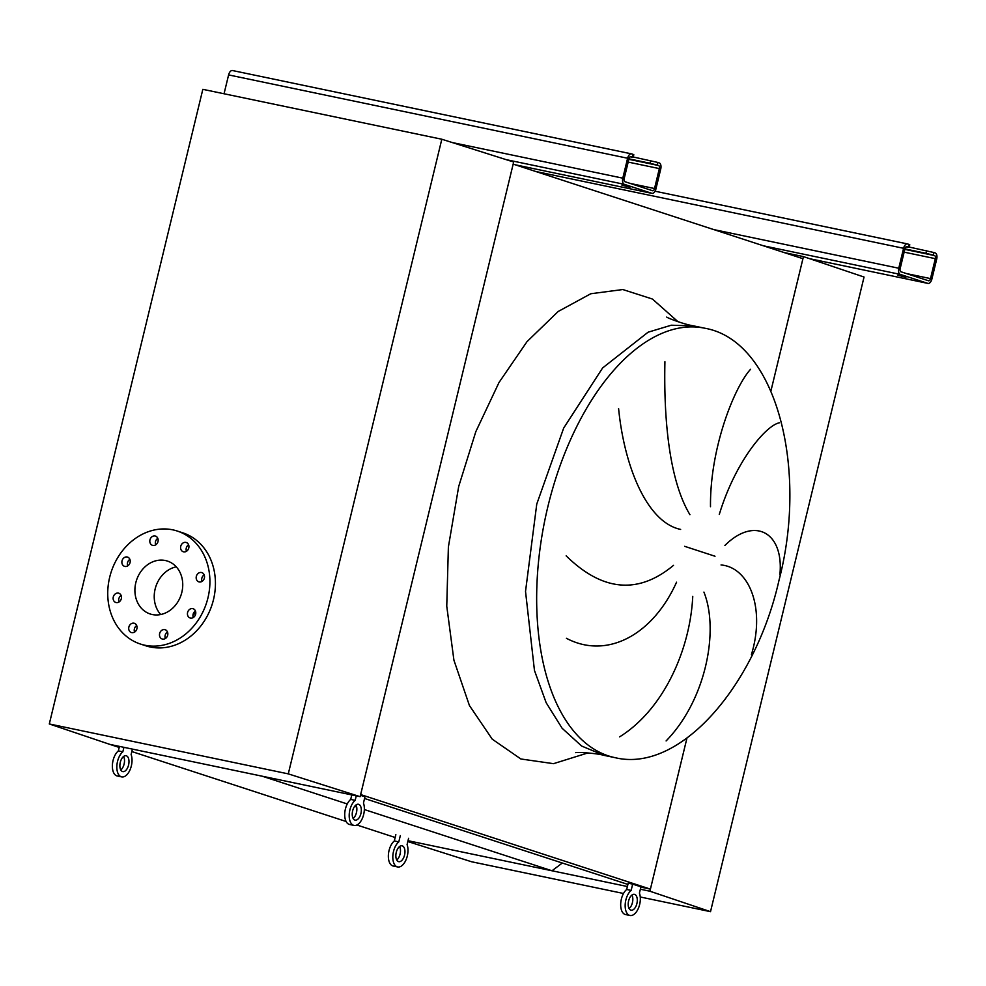 <?xml version="1.0" encoding="UTF-8"?>
<svg xmlns="http://www.w3.org/2000/svg" width="986" height="986" viewBox="0 0 986 986"><rect width="100%" height="100%" fill="white"/><g stroke="black" fill="none" stroke-linecap="round" stroke-linejoin="round"><path stroke-width="1.48" d="M185.91 542.411A4.868 4.104 -71.9 0 0 180.795 546.084A4.868 4.104 -71.9 0 0 183.26 551.753A4.868 4.104 -71.9 0 0 183.618 551.852A4.868 4.104 -71.9 0 0 188.733 548.191A4.868 4.104 -71.9 0 0 186.268 542.51A4.868 4.104 -71.9 0 0 185.91 542.411M186.465 551.297A4.868 4.104 108.1 0 1 188.585 544.765M155.135 535.99A4.868 4.104 -71.9 0 0 150.02 539.65A4.868 4.104 -71.9 0 0 152.473 545.332A4.868 4.104 -71.9 0 0 152.842 545.431A4.868 4.104 -71.9 0 0 157.945 541.77A4.868 4.104 -71.9 0 0 155.492 536.088A4.868 4.104 -71.9 0 0 155.135 535.99M155.677 544.876A4.868 4.104 108.1 0 1 157.809 538.344M127.182 556.991A4.868 4.104 -71.9 0 0 122.079 560.652A4.868 4.104 -71.9 0 0 124.532 566.334A4.868 4.104 -71.9 0 0 124.902 566.432A4.868 4.104 -71.9 0 0 130.004 562.772A4.868 4.104 -71.9 0 0 127.551 557.09A4.868 4.104 -71.9 0 0 127.182 556.991M127.736 565.878A4.868 4.104 108.1 0 1 129.869 559.345M118.443 593.116A4.868 4.104 -71.9 0 0 113.341 596.776A4.868 4.104 -71.9 0 0 115.793 602.458A4.868 4.104 -71.9 0 0 116.163 602.557A4.868 4.104 -71.9 0 0 121.266 598.896A4.868 4.104 -71.9 0 0 118.813 593.215A4.868 4.104 -71.9 0 0 118.443 593.116M118.998 602.002A4.868 4.104 108.1 0 1 121.13 595.47M134.022 623.214A4.868 4.104 -71.9 0 0 128.919 626.874A4.868 4.104 -71.9 0 0 131.372 632.556A4.868 4.104 -71.9 0 0 131.742 632.655A4.868 4.104 -71.9 0 0 136.844 628.982A4.868 4.104 -71.9 0 0 134.392 623.312A4.868 4.104 -71.9 0 0 134.022 623.214M134.577 632.1A4.868 4.104 108.1 0 1 136.709 625.568M164.81 629.635A4.868 4.104 -71.9 0 0 159.695 633.295A4.868 4.104 -71.9 0 0 162.16 638.977A4.868 4.104 -71.9 0 0 162.517 639.076A4.868 4.104 -71.9 0 0 167.632 635.415A4.868 4.104 -71.9 0 0 165.167 629.734A4.868 4.104 -71.9 0 0 164.81 629.635M165.352 638.521A4.868 4.104 108.1 0 1 167.484 631.989M192.751 608.633A4.868 4.104 -71.9 0 0 187.648 612.294A4.868 4.104 -71.9 0 0 190.101 617.975A4.868 4.104 -71.9 0 0 190.471 618.074A4.868 4.104 -71.9 0 0 195.573 614.414A4.868 4.104 -71.9 0 0 193.12 608.732A4.868 4.104 -71.9 0 0 192.751 608.633M193.305 617.519A4.868 4.104 108.1 0 1 195.438 610.987M201.489 572.509A4.868 4.104 -71.9 0 0 196.387 576.169A4.868 4.104 -71.9 0 0 198.839 581.851A4.868 4.104 -71.9 0 0 199.209 581.95A4.868 4.104 -71.9 0 0 204.312 578.289A4.868 4.104 -71.9 0 0 201.859 572.607A4.868 4.104 -71.9 0 0 201.489 572.509M202.044 581.395A4.868 4.104 108.1 0 1 204.176 574.863M207.972 597.799A59.431 50.126 108.1 0 1 140.382 644.031A59.431 50.126 108.1 0 1 109.68 577.266A59.431 50.126 108.1 0 1 177.258 531.035A59.431 50.126 108.1 0 1 207.972 597.799M177.258 531.035L182.78 532.834A59.431 50.126 108.1 0 1 213.494 599.599A59.431 50.126 108.1 0 1 145.903 645.83L140.382 644.031M176.26 566.839A27.83 23.467 -71.9 0 0 155.135 589.036A27.83 23.467 -71.9 0 0 160.706 614.524M135.809 582.726A27.83 23.467 108.1 0 1 167.46 561.083A27.83 23.467 108.1 0 1 181.831 592.34A27.83 23.467 108.1 0 1 150.192 613.982A27.83 23.467 108.1 0 1 135.809 582.726M195.746 612.195A29.173 24.601 108.1 0 1 192.96 615.227M288.282 773.874L49.3 723.958L202.833 89.332L441.814 139.236L288.282 773.874L360.136 796.663L513.669 162.024L441.814 139.236M49.3 723.958L109.914 744.405L360.136 796.663M407.822 841.539L471.542 861.752L623.509 893.489M640.259 896.989L710.512 911.668L864.044 277.029L803.442 256.594L784.166 252.564M710.512 911.668L649.897 891.221L686.934 738.169L650.415 889.125L360.642 794.556L513.164 164.12L802.924 258.689L770.929 390.949L803.442 256.594M649.897 891.221L640.37 889.236M627.392 886.525L408.019 840.701L551.987 870.774L364.352 809.543M779.421 422.784C765.912 425.373 735.371 461.46 719.287 514.433M710.499 506.705C709.834 449.345 733.683 388.028 750.531 369.294M664.921 361.739C663.738 415.007 668.348 478.876 689.917 514.68M680.623 529.408C647.21 522.568 624.348 466.97 618.604 408.611M724.895 545.455C754.426 516.122 784.055 532.157 779.889 574.69M751.431 654.605C765.715 607.438 748.842 567.246 721.037 564.966M619.639 736.85C663.418 709.587 690.151 650.045 692.751 596.419M703.918 592.093C719.361 630.609 705.853 700.171 666.105 740.942M566.161 555.845C602.508 591.452 638.287 594.62 673.512 565.348M676.556 582.184C653.102 634.59 607.154 659.88 566.42 638.299M627.897 884.43L364.561 798.487M640.875 887.129L650.415 889.125M356.661 807.029L354.627 806.363M347.257 803.96L262.214 776.204L109.914 744.405L119.195 747.425M551.987 870.774L562.303 863.021M395.176 837.496L356.883 824.999M346.098 821.486L131.828 751.554M621.919 185.121L629.931 187.291L621.919 185.121M633.246 156.984L657.859 162.456L657.218 165.081L658.599 165.525A2.699 1.442 -78.2 0 1 659.351 168.594L654.531 188.536A2.699 1.442 -78.2 0 1 652.596 190.729A2.699 1.442 -78.2 0 1 652.51 190.705L624.914 181.695A2.699 1.442 -78.2 0 1 624.175 178.626L628.994 158.697A2.699 1.442 -78.2 0 1 630.929 156.503A2.699 1.442 -78.2 0 1 631.003 156.515L632.383 156.971L633.024 154.346L631.644 153.902A5.398 2.896 101.8 0 0 631.471 153.853A5.398 2.896 101.8 0 0 627.614 158.241L622.795 178.17A5.398 2.896 101.8 0 0 624.286 184.32L651.882 193.33A5.398 2.896 101.8 0 0 652.042 193.367A5.398 2.896 101.8 0 0 655.912 188.979L660.731 169.05A5.398 2.896 101.8 0 0 659.24 162.9L657.859 162.456M628.957 158.845L649.996 163.245L650.624 160.619M631.311 153.828L232.634 70.561A5.398 2.896 101.8 0 0 232.462 70.524A5.398 2.896 101.8 0 0 228.604 74.911L224.044 93.756M633.024 154.346L633.801 154.691L633.172 157.304L632.383 156.971M630.017 156.799L633.172 157.304M657.218 165.081L649.996 163.245M897.889 275.18L905.9 277.349L897.889 275.18M909.215 247.055L933.828 252.515L933.2 255.14L934.58 255.584A2.699 1.442 -78.2 0 1 935.32 258.665L930.501 278.594A2.699 1.442 -78.2 0 1 928.565 280.788A2.699 1.442 -78.2 0 1 928.479 280.764L900.884 271.754A2.699 1.442 -78.2 0 1 900.144 268.685L904.963 248.755A2.699 1.442 -78.2 0 1 906.898 246.562A2.699 1.442 -78.2 0 1 906.972 246.586L908.352 247.03L908.993 244.405L907.613 243.961A5.398 2.896 101.8 0 0 907.453 243.912A5.398 2.896 101.8 0 0 903.583 248.299L898.764 268.229A5.398 2.896 101.8 0 0 900.255 274.379L927.851 283.389A5.398 2.896 101.8 0 0 928.011 283.426A5.398 2.896 101.8 0 0 931.881 279.038L936.7 259.108A5.398 2.896 101.8 0 0 935.209 252.971L933.828 252.515M904.926 248.903L925.965 253.303L926.606 250.678M908.993 244.405L909.77 244.75L909.141 247.375L908.352 247.03M905.986 246.857L909.141 247.375M933.2 255.14L925.965 253.303M120.785 769.955A8.11 4.338 101.8 0 0 124.1 764.088A8.11 4.338 101.8 0 0 123.607 756.459M128.574 765.025A8.11 4.338 101.8 0 0 126.085 755.732A8.11 4.338 101.8 0 0 120.292 762.326A8.11 4.338 101.8 0 0 122.769 771.607A8.11 4.338 101.8 0 0 128.574 765.025M123.916 747.326L122.831 751.825A13.508 7.222 101.8 0 0 117.531 761.414A13.508 7.222 101.8 0 0 121.672 776.894A13.508 7.222 101.8 0 0 131.335 765.925A13.508 7.222 101.8 0 0 131.113 754.537L132.42 749.101M119.454 746.39L118.357 750.901A13.508 7.222 101.8 0 0 113.057 760.489A13.508 7.222 101.8 0 0 117.198 775.957L121.672 776.894M122.831 751.825L118.357 750.901M396.754 860.014A8.11 4.338 101.8 0 0 400.07 854.147A8.11 4.338 101.8 0 0 399.576 846.518M404.543 855.084A8.11 4.338 101.8 0 0 402.054 845.803A8.11 4.338 101.8 0 0 396.261 852.385A8.11 4.338 101.8 0 0 398.751 861.665A8.11 4.338 101.8 0 0 404.543 855.084M400.328 835.598L398.8 841.896A13.508 7.222 101.8 0 0 393.5 851.485A13.508 7.222 101.8 0 0 397.641 866.953A13.508 7.222 101.8 0 0 407.304 855.984A13.508 7.222 101.8 0 0 407.082 844.595L408.598 838.297M395.854 834.661L394.326 840.959A13.508 7.222 101.8 0 0 389.039 850.548A13.508 7.222 101.8 0 0 393.167 866.016L397.641 866.953M398.8 841.896L394.326 840.959M353.136 818.479A8.11 4.338 101.8 0 0 356.451 812.612A8.11 4.338 101.8 0 0 355.946 804.983M360.913 813.549A8.11 4.338 101.8 0 0 358.436 804.268A8.11 4.338 101.8 0 0 352.643 810.849A8.11 4.338 101.8 0 0 355.12 820.13A8.11 4.338 101.8 0 0 360.913 813.549M356.266 795.85L355.17 800.361A13.508 7.222 101.8 0 0 349.882 809.95A13.508 7.222 101.8 0 0 354.011 825.418A13.508 7.222 101.8 0 0 363.674 814.448A13.508 7.222 101.8 0 0 363.452 803.06L364.98 796.762L360.469 795.295M351.792 794.913L350.708 799.424A13.508 7.222 101.8 0 0 345.408 809.013A13.508 7.222 101.8 0 0 349.549 824.481L354.011 825.418M355.17 800.361L350.708 799.424M629.105 908.537A8.11 4.338 101.8 0 0 632.42 902.671A8.11 4.338 101.8 0 0 631.927 895.042M636.882 903.607A8.11 4.338 101.8 0 0 634.405 894.327A8.11 4.338 101.8 0 0 628.612 900.908A8.11 4.338 101.8 0 0 631.089 910.189A8.11 4.338 101.8 0 0 636.882 903.607M625.851 900.008A13.508 7.222 101.8 0 0 629.992 915.476A13.508 7.222 101.8 0 0 639.643 904.507A13.508 7.222 101.8 0 0 639.421 893.119L640.949 886.821L632.667 884.122L631.151 890.42A13.508 7.222 101.8 0 0 625.851 900.008M632.667 884.122L628.205 883.185L626.677 889.483A13.508 7.222 101.8 0 0 621.377 899.072A13.508 7.222 101.8 0 0 625.518 914.552L629.992 915.476M631.151 890.42L626.677 889.483M704.817 328.227L693.651 325.898L671.269 325.22L648.085 332.208L602.631 367.938L563.684 428.047L536.766 504.056L525.526 591.415L534.461 670.468L546.158 702.71L562.119 728.26L581.641 746.045L603.962 755.35L615.128 757.679C679.724 773.283 755.264 686.096 779.014 580.249C808.631 467.302 775.686 340.527 704.817 328.227A219.36 117.359 101.8 0 0 547.933 506.397A219.36 117.359 101.8 0 0 615.128 757.679M587.964 752.91L553.516 763.669L520.879 758.986L492.236 739.167L469.422 705.52L453.917 660.189L446.757 606.168L448.383 546.996L458.7 486.455L475.794 431.72L499.002 382.506L527.017 341.637L558.212 311.465L590.774 293.754L622.807 289.539L652.449 299.041L678.011 321.732M715.01 556.24L684.629 546.318M515.099 164.761L651.882 193.33M506.175 159.658L624.286 184.32M452.315 142.563L622.795 178.17M228.604 74.911L627.614 158.241M630.448 183.495L654.531 188.536M628.168 162.086L659.351 168.594M628.846 159.313L658.599 165.525M809.752 258.726L927.851 283.389M763.472 245.81L900.255 274.379M713.815 229.602L898.764 268.229M535.608 171.453L903.583 248.299M907.453 243.912L655.061 191.21L907.28 243.887M906.417 273.566L930.501 278.594M904.137 252.145L935.32 258.665M904.815 249.372L934.58 255.584M693.663 325.898C684.913 324.604 668.003 318.281 666.733 317.073M575.75 752.663C578.277 751.985 597.257 753.353 603.962 755.35M515.185 164.785L652.042 193.367M232.462 70.524L631.471 153.853M809.826 258.751L928.011 283.426"/></g></svg>
